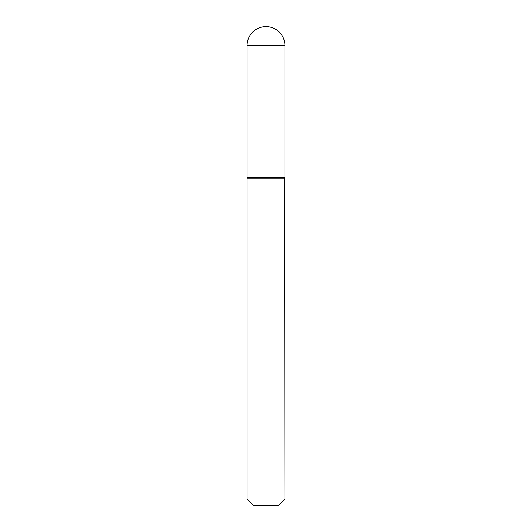 <?xml version="1.0" encoding="UTF-8"?>
<svg xmlns="http://www.w3.org/2000/svg" width="532" height="532" viewBox="0 0 532 532"><rect width="100%" height="100%" fill="white"/><g stroke="black" fill="none" stroke-linecap="round" stroke-linejoin="round"><path stroke-width="0.8" d="M247.101 45.499L247.101 177.781L284.899 177.781L284.899 45.499L247.101 45.499A18.899 18.899 0 0 1 266 26.6A18.899 18.899 0 0 1 284.899 45.499M284.899 178.1L247.101 178.1L247.101 498.996L284.899 498.996L284.58 177.781M284.899 498.996L278.495 505.4L253.505 505.4L247.101 498.996"/></g></svg>

